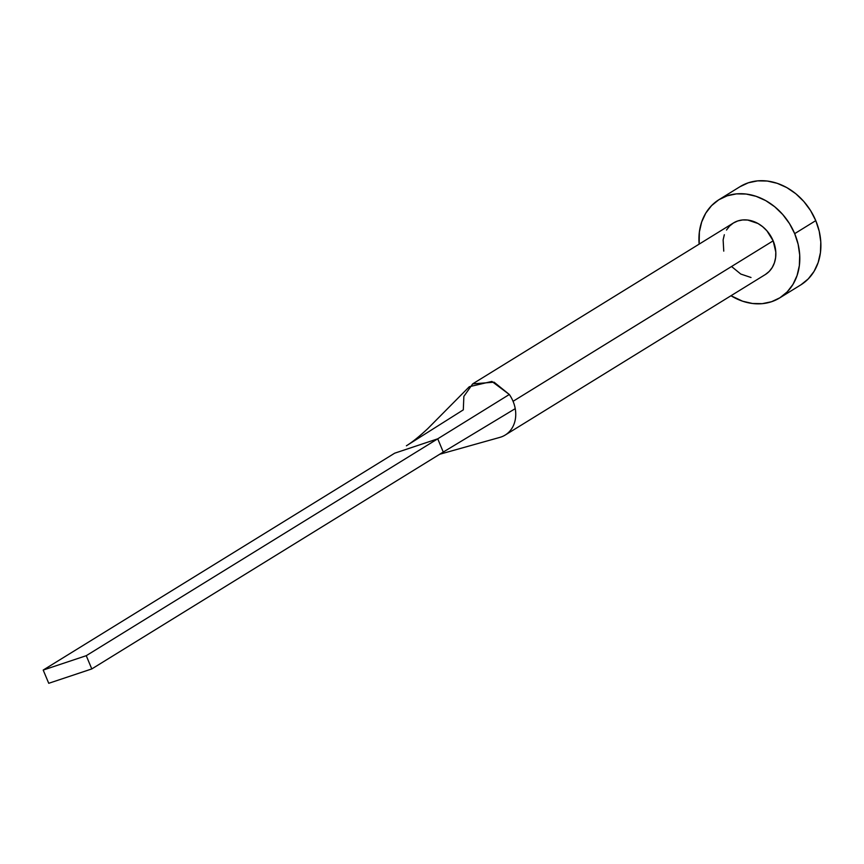 <?xml version="1.0" encoding="UTF-8"?>
<svg xmlns="http://www.w3.org/2000/svg" width="864" height="864" viewBox="0 0 864 864"><rect width="100%" height="100%" fill="white"/><g stroke="black" fill="none" stroke-linecap="round" stroke-linejoin="round"><path stroke-width="1.3" d="M726.484 230.062L729.518 226.12L733.32 223.052L737.737 220.968L742.597 219.953L747.727 220.039L757.966 223.495L762.685 226.724L766.897 230.796L773.161 240.829L513.065 401.306A30.316 24.862 -121.7 0 0 509.317 394.492L491.897 381.434L469.314 386.716L427.831 428.576C419.202 436.612 412.052 442.346 406.393 445.792L463.309 409.86L463.86 396.382L472.684 383.886L494.068 382.18L509.317 394.492A30.316 24.862 58.3 0 1 513.065 401.306L773.161 240.829A30.316 24.862 -121.7 0 0 733.45 222.966L473.353 383.454M779.695 297.918L800.777 284.904A57.748 47.358 -121.7 0 0 815.767 220.633A57.748 47.358 -121.7 0 0 740.135 186.613L719.042 199.627A57.748 47.358 58.3 0 1 794.686 233.647L815.767 220.633L794.686 233.647A57.748 47.358 58.3 0 1 779.695 297.918A57.748 47.358 58.3 0 1 730.987 295.736L742.619 301.212L752.501 303.491L762.253 303.664L771.52 301.73L779.933 297.767L787.18 291.913L792.968 284.407L797.072 275.519L799.351 265.615L799.708 255.064L798.131 244.264L794.686 233.647L789.491 223.603L782.752 214.531L774.738 206.766L765.742 200.621L756.119 196.333L746.237 194.054L736.484 193.871L727.218 195.804L718.794 199.778L711.558 205.632L705.769 213.138L701.665 222.016L699.386 231.93L699.138 244.134A57.748 47.358 58.3 0 1 719.042 199.627M500.083 437.314A30.316 24.862 -121.7 0 0 515.236 408.65A30.316 24.862 -121.7 0 0 513.065 401.306A30.316 24.862 58.3 0 1 515.236 408.65A30.316 24.862 58.3 0 1 505.192 435.056L765.288 274.568A30.316 24.862 -121.7 0 0 773.161 240.829L775.796 252.072L775.613 257.612L774.414 262.818L772.254 267.473L769.219 271.415L765.418 274.493M751.01 277.495L740.772 274.05L731.84 266.749M723.762 251.132L723.125 239.922L724.324 234.727M801.025 284.753L808.261 278.899L814.05 271.393L818.165 262.516L820.444 252.601L820.8 242.05L819.223 231.25L815.767 220.633L810.583 210.589L803.844 201.517L795.83 193.752L786.834 187.607L777.211 183.319L767.329 181.04L757.566 180.868L748.3 182.801L739.886 186.764M505.192 435.056A30.316 24.862 58.3 0 1 499.759 437.4M515.236 408.65L443.264 452.056L515.236 408.65M509.317 394.492L437.735 438.815L443.264 452.056L91.789 668.93L443.264 452.056L437.735 438.815L509.317 394.492M394.686 453.19L437.735 438.815L86.249 655.69L43.2 670.064L394.686 453.19L437.735 438.815L86.249 655.69L43.2 670.064L48.74 683.294L91.789 668.93L86.249 655.69L91.789 668.93L48.74 683.294L43.2 670.064L394.686 453.19M439.7 454.259L499.943 437.357"/></g></svg>
